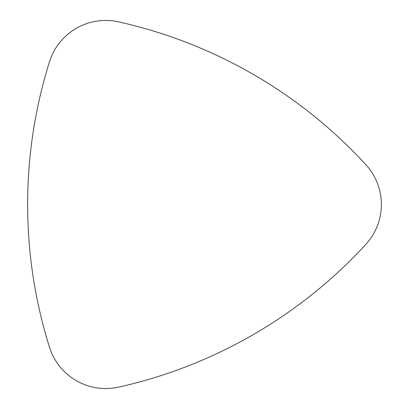 <?xml version="1.0" encoding="UTF-8"?>
<svg xmlns="http://www.w3.org/2000/svg" width="409" height="409" viewBox="0 0 409 409"><rect width="100%" height="100%" fill="white"/><g stroke="black" fill="none" stroke-linecap="round" stroke-linejoin="round"><path stroke-width="0.61" d="M105.747 20.45A58.957 58.957 0 0 0 49.494 61.759A476.874 476.874 0 0 0 49.494 347.241A58.957 58.957 0 0 0 118.59 387.134A476.874 476.874 0 0 0 365.825 244.393A58.957 58.957 0 0 0 365.825 164.607A476.874 476.874 0 0 0 118.59 21.866A58.957 58.957 0 0 0 105.747 20.45"/></g></svg>
